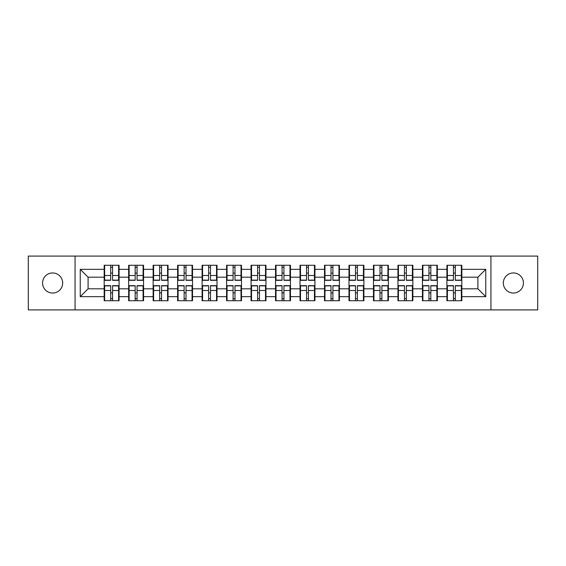 <?xml version="1.0" encoding="UTF-8"?>
<svg xmlns="http://www.w3.org/2000/svg" width="566" height="566" viewBox="0 0 566 566"><rect width="100%" height="100%" fill="white"/><g stroke="black" fill="none" stroke-linecap="round" stroke-linejoin="round"><path stroke-width="0.85" d="M513.376 293.046A10.046 10.046 0 0 1 503.33 283A10.046 10.046 0 0 1 513.376 272.954A10.046 10.046 0 0 1 523.423 283A10.046 10.046 0 0 1 513.376 293.046M52.624 293.046A10.046 10.046 0 0 1 42.577 283A10.046 10.046 0 0 1 52.624 272.954A10.046 10.046 0 0 1 62.67 283A10.046 10.046 0 0 1 52.624 293.046M490.934 309.913L537.7 309.913L537.7 256.087L490.934 256.087L490.934 309.913L75.066 309.913L75.066 256.087L28.3 256.087L28.3 309.913L75.066 309.913M461.821 292.969L461.354 292.969M447.388 292.969L446.914 292.969M446.914 273.031L447.388 273.031M461.354 273.031L461.821 273.031M461.821 270.994L461.354 270.994M447.388 270.994L446.914 270.994M446.914 295.006L447.388 295.006M461.354 295.006L461.821 295.006M437.341 292.969L436.874 292.969M422.901 292.969L422.434 292.969M422.434 273.031L422.901 273.031M436.874 273.031L437.341 273.031M437.341 270.994L436.874 270.994M422.901 270.994L422.434 270.994M422.434 295.006L422.901 295.006M436.874 295.006L437.341 295.006M412.862 292.969L412.388 292.969M398.422 292.969L397.955 292.969M397.955 273.031L398.422 273.031M412.388 273.031L412.862 273.031M412.862 270.994L412.388 270.994M398.422 270.994L397.955 270.994M397.955 295.006L398.422 295.006M412.388 295.006L412.862 295.006M388.382 292.969L387.908 292.969M373.942 292.969L373.468 292.969M373.468 273.031L373.942 273.031M387.908 273.031L388.382 273.031M388.382 270.994L387.908 270.994M373.942 270.994L373.468 270.994M373.468 295.006L373.942 295.006M387.908 295.006L388.382 295.006M363.896 292.969L363.429 292.969M349.463 292.969L348.989 292.969M348.989 273.031L349.463 273.031M363.429 273.031L363.896 273.031M363.896 270.994L363.429 270.994M349.463 270.994L348.989 270.994M348.989 295.006L349.463 295.006M363.429 295.006L363.896 295.006M339.416 292.969L338.949 292.969M324.976 292.969L324.509 292.969M324.509 273.031L324.976 273.031M338.949 273.031L339.416 273.031M339.416 270.994L338.949 270.994M324.976 270.994L324.509 270.994M324.509 295.006L324.976 295.006M338.949 295.006L339.416 295.006M314.937 292.969L314.463 292.969M300.496 292.969L300.03 292.969M300.03 273.031L300.496 273.031M314.463 273.031L314.937 273.031M314.937 270.994L314.463 270.994M300.496 270.994L300.03 270.994M300.03 295.006L300.496 295.006M314.463 295.006L314.937 295.006M290.457 292.969L289.983 292.969M276.017 292.969L275.543 292.969M275.543 273.031L276.017 273.031M289.983 273.031L290.457 273.031M290.457 270.994L289.983 270.994M276.017 270.994L275.543 270.994M275.543 295.006L276.017 295.006M289.983 295.006L290.457 295.006M265.97 292.969L265.504 292.969M251.537 292.969L251.063 292.969M251.063 273.031L251.537 273.031M265.504 273.031L265.97 273.031M265.97 270.994L265.504 270.994M251.537 270.994L251.063 270.994M251.063 295.006L251.537 295.006M265.504 295.006L265.97 295.006M241.491 292.969L241.024 292.969M227.051 292.969L226.584 292.969M226.584 273.031L227.051 273.031M241.024 273.031L241.491 273.031M241.491 270.994L241.024 270.994M227.051 270.994L226.584 270.994M226.584 295.006L227.051 295.006M241.024 295.006L241.491 295.006M217.011 292.969L216.537 292.969M202.571 292.969L202.104 292.969M202.104 273.031L202.571 273.031M216.537 273.031L217.011 273.031M217.011 270.994L216.537 270.994M202.571 270.994L202.104 270.994M202.104 295.006L202.571 295.006M216.537 295.006L217.011 295.006M192.532 292.969L192.058 292.969M178.092 292.969L177.618 292.969M177.618 273.031L178.092 273.031M192.058 273.031L192.532 273.031M192.532 270.994L192.058 270.994M178.092 270.994L177.618 270.994M177.618 295.006L178.092 295.006M192.058 295.006L192.532 295.006M168.045 292.969L167.578 292.969M153.612 292.969L153.138 292.969M153.138 273.031L153.612 273.031M167.578 273.031L168.045 273.031M168.045 270.994L167.578 270.994M153.612 270.994L153.138 270.994M153.138 295.006L153.612 295.006M167.578 295.006L168.045 295.006M143.566 292.969L143.099 292.969M129.126 292.969L128.659 292.969M128.659 273.031L129.126 273.031M143.099 273.031L143.566 273.031M143.566 270.994L143.099 270.994M129.126 270.994L128.659 270.994M128.659 295.006L129.126 295.006M143.099 295.006L143.566 295.006M490.934 256.087L75.066 256.087M477.909 288.809L477.909 277.191L461.821 277.191L461.821 288.809L477.909 288.809L485.755 296.655L485.755 269.345L461.821 269.345L461.821 265.27L446.914 265.27L446.914 277.191L437.341 277.191L437.341 288.809L446.914 288.809L446.914 277.191M485.755 296.655L461.821 296.655L461.821 300.73L446.914 300.73L446.914 296.655L437.341 296.655L437.341 300.73L422.434 300.73L422.434 296.655L412.862 296.655L412.862 300.73L397.955 300.73L397.955 296.655L388.382 296.655L388.382 300.73L373.468 300.73L373.468 296.655L363.896 296.655L363.896 300.73L348.989 300.73L348.989 296.655L339.416 296.655L339.416 300.73L324.509 300.73L324.509 296.655L314.937 296.655L314.937 300.73L300.03 300.73L300.03 296.655L290.457 296.655L290.457 300.73L275.543 300.73L275.543 296.655L265.97 296.655L265.97 300.73L251.063 300.73L251.063 296.655L241.491 296.655L241.491 300.73L226.584 300.73L226.584 296.655L217.011 296.655L217.011 300.73L202.104 300.73L202.104 296.655L192.532 296.655L192.532 300.73L177.618 300.73L177.618 296.655L168.045 296.655L168.045 300.73L153.138 300.73L153.138 296.655L143.566 296.655L143.566 300.73L128.659 300.73L128.659 296.655L119.086 296.655L119.086 300.73L104.179 300.73L104.179 296.655L80.245 296.655L80.245 269.345L104.179 269.345L104.179 277.191L88.091 277.191L88.091 288.809L104.179 288.809L104.179 277.191M446.914 269.345L437.341 269.345L437.341 265.27L422.434 265.27L422.434 269.345L412.862 269.345L412.862 265.27L397.955 265.27L397.955 269.345L388.382 269.345L388.382 265.27L373.468 265.27L373.468 269.345L363.896 269.345L363.896 265.27L348.989 265.27L348.989 269.345L339.416 269.345L339.416 265.27L324.509 265.27L324.509 269.345L314.937 269.345L314.937 265.27L300.03 265.27L300.03 269.345L290.457 269.345L290.457 265.27L275.543 265.27L275.543 269.345L265.97 269.345L265.97 265.27L251.063 265.27L251.063 269.345L241.491 269.345L241.491 265.27L226.584 265.27L226.584 269.345L217.011 269.345L217.011 265.27L202.104 265.27L202.104 269.345L192.532 269.345L192.532 265.27L177.618 265.27L177.618 269.345L168.045 269.345L168.045 265.27L153.138 265.27L153.138 269.345L143.566 269.345L143.566 265.27L128.659 265.27L128.659 269.345L119.086 269.345L119.086 265.27L104.179 265.27L104.179 269.345M446.914 288.809L446.914 296.655M437.341 288.809L437.341 296.655M437.341 269.345L437.341 277.191M412.862 288.809L422.434 288.809L422.434 277.191L412.862 277.191L412.862 296.655M422.434 288.809L422.434 296.655M422.434 269.345L422.434 277.191M412.862 269.345L412.862 277.191M388.382 288.809L397.955 288.809L397.955 277.191L388.382 277.191L388.382 296.655M397.955 288.809L397.955 296.655M397.955 269.345L397.955 277.191M388.382 269.345L388.382 277.191M363.896 288.809L373.468 288.809L373.468 277.191L363.896 277.191L363.896 296.655M373.468 288.809L373.468 296.655M373.468 269.345L373.468 277.191M363.896 269.345L363.896 277.191M339.416 288.809L348.989 288.809L348.989 277.191L339.416 277.191L339.416 296.655M348.989 288.809L348.989 296.655M348.989 269.345L348.989 277.191M339.416 269.345L339.416 277.191M314.937 288.809L324.509 288.809L324.509 277.191L314.937 277.191L314.937 296.655M324.509 288.809L324.509 296.655M324.509 269.345L324.509 277.191M314.937 269.345L314.937 277.191M290.457 288.809L300.03 288.809L300.03 277.191L290.457 277.191L290.457 296.655M300.03 288.809L300.03 296.655M300.03 269.345L300.03 277.191M290.457 269.345L290.457 277.191M265.97 288.809L275.543 288.809L275.543 277.191L265.97 277.191L265.97 296.655M275.543 288.809L275.543 296.655M275.543 269.345L275.543 277.191M265.97 269.345L265.97 277.191M241.491 288.809L251.063 288.809L251.063 277.191L241.491 277.191L241.491 296.655M251.063 288.809L251.063 296.655M251.063 269.345L251.063 277.191M241.491 269.345L241.491 277.191M217.011 288.809L226.584 288.809L226.584 277.191L217.011 277.191L217.011 296.655M226.584 288.809L226.584 296.655M226.584 269.345L226.584 277.191M217.011 269.345L217.011 277.191M192.532 288.809L202.104 288.809L202.104 277.191L192.532 277.191L192.532 296.655M202.104 288.809L202.104 296.655M202.104 269.345L202.104 277.191M192.532 269.345L192.532 277.191M168.045 288.809L177.618 288.809L177.618 277.191L168.045 277.191L168.045 296.655M177.618 288.809L177.618 296.655M177.618 269.345L177.618 277.191M168.045 269.345L168.045 277.191M143.566 288.809L153.138 288.809L153.138 277.191L143.566 277.191L143.566 296.655M153.138 288.809L153.138 296.655M153.138 269.345L153.138 277.191M143.566 269.345L143.566 277.191M119.086 288.809L128.659 288.809L128.659 277.191L119.086 277.191L119.086 296.655M128.659 288.809L128.659 296.655M128.659 269.345L128.659 277.191M119.086 269.345L119.086 277.191M119.086 292.969L118.612 292.969M104.646 292.969L104.179 292.969M104.179 273.031L104.646 273.031M118.612 273.031L119.086 273.031M119.086 270.994L118.612 270.994M104.646 270.994L104.179 270.994M104.179 295.006L104.646 295.006M118.612 295.006L119.086 295.006M104.179 288.809L104.179 296.655M88.091 288.809L80.245 296.655M80.245 269.345L88.091 277.191M461.821 288.809L461.821 296.655M461.821 269.345L461.821 277.191M485.755 269.345L477.909 277.191M118.612 265.27L118.612 280.333L112.57 280.333L112.57 265.27M110.688 265.27L110.688 280.333L104.646 280.333L104.646 265.27M110.688 267.308L112.57 267.308M112.57 273.116L110.688 273.116M104.646 300.73L104.646 285.667L110.688 285.667L110.688 300.73M112.57 300.73L112.57 285.667L118.612 285.667L118.612 300.73M112.57 298.692L110.688 298.692M110.688 292.884L112.57 292.884M143.099 265.27L143.099 280.333L137.057 280.333L137.057 265.27M135.168 265.27L135.168 280.333L129.126 280.333L129.126 265.27M135.168 267.308L137.057 267.308M137.057 273.116L135.168 273.116M167.578 265.27L167.578 280.333L161.536 280.333L161.536 265.27M159.654 265.27L159.654 280.333L153.612 280.333L153.612 265.27M159.654 267.308L161.536 267.308M161.536 273.116L159.654 273.116M192.058 265.27L192.058 280.333L186.016 280.333L186.016 265.27M184.134 265.27L184.134 280.333L178.092 280.333L178.092 265.27M184.134 267.308L186.016 267.308M186.016 273.116L184.134 273.116M216.537 265.27L216.537 280.333L210.495 280.333L210.495 265.27M208.613 265.27L208.613 280.333L202.571 280.333L202.571 265.27M208.613 267.308L210.495 267.308M210.495 273.116L208.613 273.116M241.024 265.27L241.024 280.333L234.982 280.333L234.982 265.27M233.093 265.27L233.093 280.333L227.051 280.333L227.051 265.27M233.093 267.308L234.982 267.308M234.982 273.116L233.093 273.116M129.126 300.73L129.126 285.667L135.168 285.667L135.168 300.73M137.057 300.73L137.057 285.667L143.099 285.667L143.099 300.73M137.057 298.692L135.168 298.692M135.168 292.884L137.057 292.884M153.612 300.73L153.612 285.667L159.654 285.667L159.654 300.73M161.536 300.73L161.536 285.667L167.578 285.667L167.578 300.73M161.536 298.692L159.654 298.692M159.654 292.884L161.536 292.884M178.092 300.73L178.092 285.667L184.134 285.667L184.134 300.73M186.016 300.73L186.016 285.667L192.058 285.667L192.058 300.73M186.016 298.692L184.134 298.692M184.134 292.884L186.016 292.884M202.571 300.73L202.571 285.667L208.613 285.667L208.613 300.73M210.495 300.73L210.495 285.667L216.537 285.667L216.537 300.73M210.495 298.692L208.613 298.692M208.613 292.884L210.495 292.884M227.051 300.73L227.051 285.667L233.093 285.667L233.093 300.73M234.982 300.73L234.982 285.667L241.024 285.667L241.024 300.73M234.982 298.692L233.093 298.692M233.093 292.884L234.982 292.884M265.504 265.27L265.504 280.333L259.461 280.333L259.461 265.27M257.58 265.27L257.58 280.333L251.537 280.333L251.537 265.27M257.58 267.308L259.461 267.308M259.461 273.116L257.58 273.116M251.537 300.73L251.537 285.667L257.58 285.667L257.58 300.73M259.461 300.73L259.461 285.667L265.504 285.667L265.504 300.73M259.461 298.692L257.58 298.692M257.58 292.884L259.461 292.884M289.983 265.27L289.983 280.333L283.941 280.333L283.941 265.27M282.059 265.27L282.059 280.333L276.017 280.333L276.017 265.27M282.059 267.308L283.941 267.308M283.941 273.116L282.059 273.116M276.017 300.73L276.017 285.667L282.059 285.667L282.059 300.73M283.941 300.73L283.941 285.667L289.983 285.667L289.983 300.73M283.941 298.692L282.059 298.692M282.059 292.884L283.941 292.884M314.463 265.27L314.463 280.333L308.42 280.333L308.42 265.27M306.539 265.27L306.539 280.333L300.496 280.333L300.496 265.27M306.539 267.308L308.42 267.308M308.42 273.116L306.539 273.116M300.496 300.73L300.496 285.667L306.539 285.667L306.539 300.73M308.42 300.73L308.42 285.667L314.463 285.667L314.463 300.73M308.42 298.692L306.539 298.692M306.539 292.884L308.42 292.884M338.949 265.27L338.949 280.333L332.907 280.333L332.907 265.27M331.018 265.27L331.018 280.333L324.976 280.333L324.976 265.27M331.018 267.308L332.907 267.308M332.907 273.116L331.018 273.116M324.976 300.73L324.976 285.667L331.018 285.667L331.018 300.73M332.907 300.73L332.907 285.667L338.949 285.667L338.949 300.73M332.907 298.692L331.018 298.692M331.018 292.884L332.907 292.884M363.429 265.27L363.429 280.333L357.387 280.333L357.387 265.27M355.505 265.27L355.505 280.333L349.463 280.333L349.463 265.27M355.505 267.308L357.387 267.308M357.387 273.116L355.505 273.116M349.463 300.73L349.463 285.667L355.505 285.667L355.505 300.73M357.387 300.73L357.387 285.667L363.429 285.667L363.429 300.73M357.387 298.692L355.505 298.692M355.505 292.884L357.387 292.884M387.908 265.27L387.908 280.333L381.866 280.333L381.866 265.27M379.984 265.27L379.984 280.333L373.942 280.333L373.942 265.27M379.984 267.308L381.866 267.308M381.866 273.116L379.984 273.116M373.942 300.73L373.942 285.667L379.984 285.667L379.984 300.73M381.866 300.73L381.866 285.667L387.908 285.667L387.908 300.73M381.866 298.692L379.984 298.692M379.984 292.884L381.866 292.884M412.388 265.27L412.388 280.333L406.346 280.333L406.346 265.27M404.464 265.27L404.464 280.333L398.422 280.333L398.422 265.27M404.464 267.308L406.346 267.308M406.346 273.116L404.464 273.116M398.422 300.73L398.422 285.667L404.464 285.667L404.464 300.73M406.346 300.73L406.346 285.667L412.388 285.667L412.388 300.73M406.346 298.692L404.464 298.692M404.464 292.884L406.346 292.884M436.874 265.27L436.874 280.333L430.832 280.333L430.832 265.27M428.943 265.27L428.943 280.333L422.901 280.333L422.901 265.27M428.943 267.308L430.832 267.308M430.832 273.116L428.943 273.116M422.901 300.73L422.901 285.667L428.943 285.667L428.943 300.73M430.832 300.73L430.832 285.667L436.874 285.667L436.874 300.73M430.832 298.692L428.943 298.692M428.943 292.884L430.832 292.884M461.354 265.27L461.354 280.333L455.312 280.333L455.312 265.27M453.43 265.27L453.43 280.333L447.388 280.333L447.388 265.27M453.43 267.308L455.312 267.308M455.312 273.116L453.43 273.116M447.388 300.73L447.388 285.667L453.43 285.667L453.43 300.73M455.312 300.73L455.312 285.667L461.354 285.667L461.354 300.73M455.312 298.692L453.43 298.692M453.43 292.884L455.312 292.884M110.688 275.493L104.646 275.493M110.688 280.135L104.646 280.135M118.612 275.493L112.57 275.493M118.612 280.135L112.57 280.135M112.57 290.507L118.612 290.507M112.57 285.865L118.612 285.865M104.646 290.507L110.688 290.507M104.646 285.865L110.688 285.865M135.168 275.493L129.126 275.493M135.168 280.135L129.126 280.135M143.099 275.493L137.057 275.493M143.099 280.135L137.057 280.135M159.654 275.493L153.612 275.493M159.654 280.135L153.612 280.135M167.578 275.493L161.536 275.493M167.578 280.135L161.536 280.135M184.134 275.493L178.092 275.493M184.134 280.135L178.092 280.135M192.058 275.493L186.016 275.493M192.058 280.135L186.016 280.135M208.613 275.493L202.571 275.493M208.613 280.135L202.571 280.135M216.537 275.493L210.495 275.493M216.537 280.135L210.495 280.135M233.093 275.493L227.051 275.493M233.093 280.135L227.051 280.135M241.024 275.493L234.982 275.493M241.024 280.135L234.982 280.135M137.057 290.507L143.099 290.507M137.057 285.865L143.099 285.865M129.126 290.507L135.168 290.507M129.126 285.865L135.168 285.865M161.536 290.507L167.578 290.507M161.536 285.865L167.578 285.865M153.612 290.507L159.654 290.507M153.612 285.865L159.654 285.865M186.016 290.507L192.058 290.507M186.016 285.865L192.058 285.865M178.092 290.507L184.134 290.507M178.092 285.865L184.134 285.865M210.495 290.507L216.537 290.507M210.495 285.865L216.537 285.865M202.571 290.507L208.613 290.507M202.571 285.865L208.613 285.865M234.982 290.507L241.024 290.507M234.982 285.865L241.024 285.865M227.051 290.507L233.093 290.507M227.051 285.865L233.093 285.865M257.58 275.493L251.537 275.493M257.58 280.135L251.537 280.135M265.504 275.493L259.461 275.493M265.504 280.135L259.461 280.135M259.461 290.507L265.504 290.507M259.461 285.865L265.504 285.865M251.537 290.507L257.58 290.507M251.537 285.865L257.58 285.865M282.059 275.493L276.017 275.493M282.059 280.135L276.017 280.135M289.983 275.493L283.941 275.493M289.983 280.135L283.941 280.135M283.941 290.507L289.983 290.507M283.941 285.865L289.983 285.865M276.017 290.507L282.059 290.507M276.017 285.865L282.059 285.865M306.539 275.493L300.496 275.493M306.539 280.135L300.496 280.135M314.463 275.493L308.42 275.493M314.463 280.135L308.42 280.135M308.42 290.507L314.463 290.507M308.42 285.865L314.463 285.865M300.496 290.507L306.539 290.507M300.496 285.865L306.539 285.865M331.018 275.493L324.976 275.493M331.018 280.135L324.976 280.135M338.949 275.493L332.907 275.493M338.949 280.135L332.907 280.135M332.907 290.507L338.949 290.507M332.907 285.865L338.949 285.865M324.976 290.507L331.018 290.507M324.976 285.865L331.018 285.865M355.505 275.493L349.463 275.493M355.505 280.135L349.463 280.135M363.429 275.493L357.387 275.493M363.429 280.135L357.387 280.135M357.387 290.507L363.429 290.507M357.387 285.865L363.429 285.865M349.463 290.507L355.505 290.507M349.463 285.865L355.505 285.865M379.984 275.493L373.942 275.493M379.984 280.135L373.942 280.135M387.908 275.493L381.866 275.493M387.908 280.135L381.866 280.135M381.866 290.507L387.908 290.507M381.866 285.865L387.908 285.865M373.942 290.507L379.984 290.507M373.942 285.865L379.984 285.865M404.464 275.493L398.422 275.493M404.464 280.135L398.422 280.135M412.388 275.493L406.346 275.493M412.388 280.135L406.346 280.135M406.346 290.507L412.388 290.507M406.346 285.865L412.388 285.865M398.422 290.507L404.464 290.507M398.422 285.865L404.464 285.865M428.943 275.493L422.901 275.493M428.943 280.135L422.901 280.135M436.874 275.493L430.832 275.493M436.874 280.135L430.832 280.135M430.832 290.507L436.874 290.507M430.832 285.865L436.874 285.865M422.901 290.507L428.943 290.507M422.901 285.865L428.943 285.865M453.43 275.493L447.388 275.493M453.43 280.135L447.388 280.135M461.354 275.493L455.312 275.493M461.354 280.135L455.312 280.135M455.312 290.507L461.354 290.507M455.312 285.865L461.354 285.865M447.388 290.507L453.43 290.507M447.388 285.865L453.43 285.865"/></g></svg>
